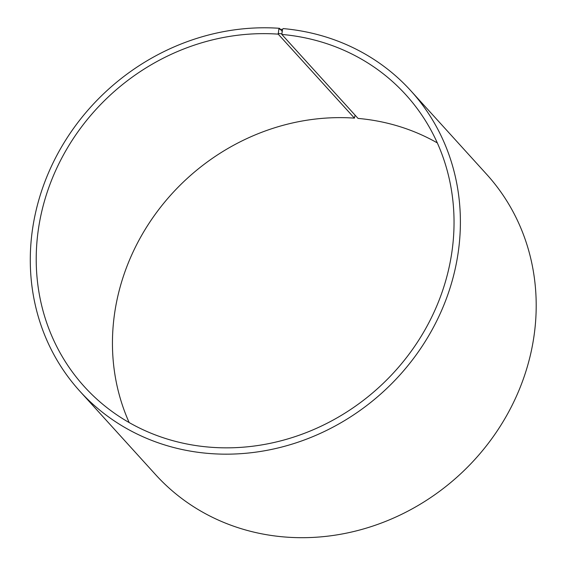 <?xml version="1.0" encoding="UTF-8"?>
<svg xmlns="http://www.w3.org/2000/svg" width="566" height="566" viewBox="0 0 566 566"><rect width="100%" height="100%" fill="white"/><g stroke="black" fill="none" stroke-linecap="round" stroke-linejoin="round"><path stroke-width="0.85" d="M282.193 31.371L279.399 28.3A223.492 204.333 137.8 0 0 58.567 152.197A223.492 204.333 137.8 0 0 79.841 391.184A223.492 204.333 137.8 0 0 382.658 392.28A223.492 204.333 137.8 0 0 410.831 90.772A223.492 204.333 137.8 0 0 283.099 28.59L282.54 29.425L281.811 34.434L358.037 118.414A217.111 198.489 137.8 0 1 437.306 142.908M281.811 34.434A217.111 198.489 137.8 0 1 405.893 94.833A217.111 198.489 137.8 0 1 378.527 387.731A217.111 198.489 137.8 0 1 84.362 386.663A217.111 198.489 137.8 0 1 63.689 154.504A217.111 198.489 137.8 0 1 278.217 34.144L354.443 118.131L355.08 115.16M129.175 422.569A217.111 198.489 137.8 0 1 156.768 212.208A217.111 198.489 137.8 0 1 354.443 118.131M410.831 90.772L486.64 174.3A223.492 204.333 137.8 0 1 458.467 475.808A223.492 204.333 137.8 0 1 155.65 474.704L79.841 391.184M282.54 29.425L278.861 29.135L278.217 34.144M279.399 28.3L278.861 29.135M281.762 33.79L278.161 33.507"/></g></svg>

